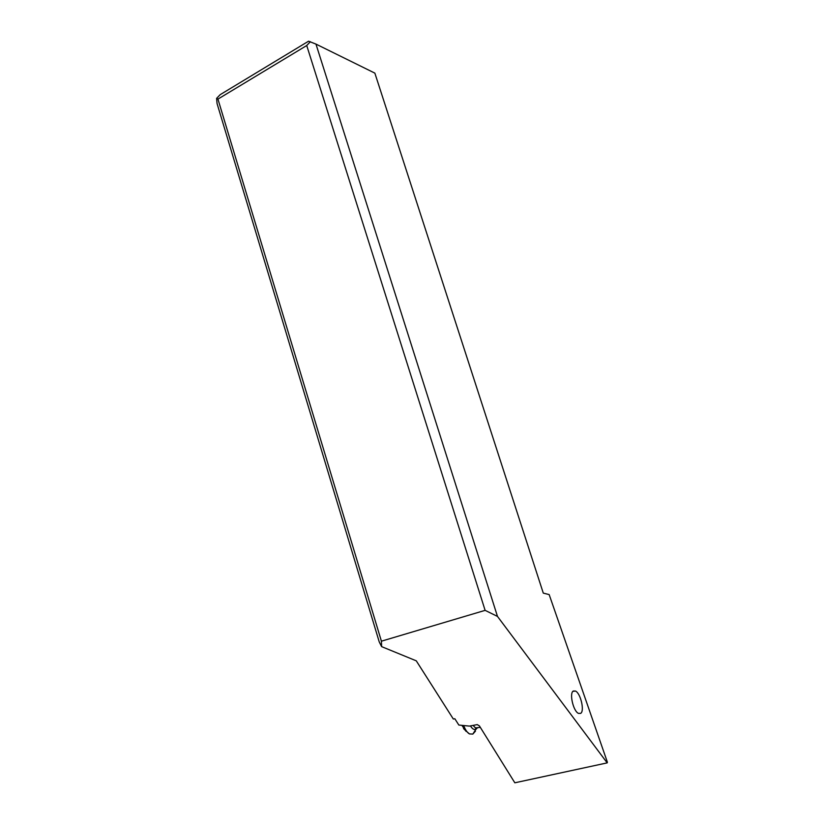 <?xml version="1.0" encoding="UTF-8"?>
<svg xmlns="http://www.w3.org/2000/svg" width="824" height="824" viewBox="0 0 824 824"><rect width="100%" height="100%" fill="white"/><g stroke="black" fill="none" stroke-linecap="round" stroke-linejoin="round"><path stroke-width="1.24" d="M381.615 646.624L379.256 641.978L217.062 103.567L216.599 98.365L220.214 94.647L308.567 41.2L315.963 44.094L374.858 73.13L543.284 593.115L549.155 594.578L607.401 762.221L607.185 762.88L497.48 616.414L485.12 610.357L381.409 641.185L381.615 646.624L416.274 660.827L453.334 719.033L454.827 718.744L458.834 725.038L469.433 726.109L477.251 724.605L479.403 725.893L514.835 782.8L607.185 762.88M315.963 44.094L497.48 616.414M573.35 691.006L575.461 691.037C580.611 693.169 584.813 711.153 580.642 713.378L578.448 713.378C573.226 711.194 569.096 692.922 573.35 691.006M310.37 41.715L306.724 45.526L485.12 610.357M216.599 98.365L217.938 99.096L381.409 641.185M306.724 45.526L217.938 99.096M463.685 725.532C465.323 729.858 467.249 732.649 469.453 733.916L472.822 734.091L475.469 731.135M476.303 729.044L476.663 727.767M474.871 731.197L475.324 730.198M475.623 729.394L476.076 727.839M463.037 725.46L465.426 730.445L469.453 733.916M461.883 725.347L466.034 731.341M473.069 725.408L475.489 727.911L478.569 727.541M470.452 725.913C472.276 728.921 474.099 730.043 475.922 729.271L477.57 727.664M572.917 691.367L575.461 691.037M480.299 727.345L475.489 727.911L475.922 729.271L472.822 734.091M463.521 728.571L465.426 730.445"/></g></svg>
